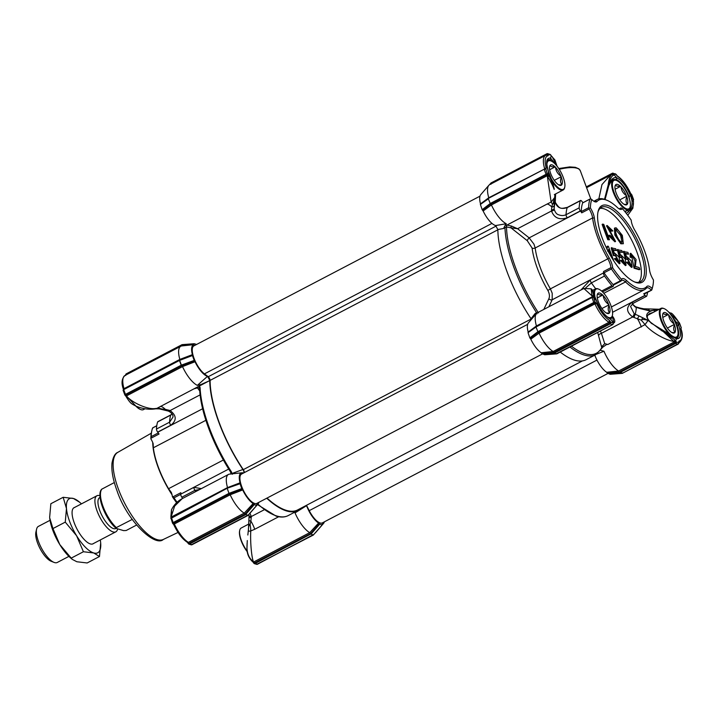 <?xml version="1.0" encoding="UTF-8"?>
<svg xmlns="http://www.w3.org/2000/svg" width="718" height="718" viewBox="0 0 718 718"><rect width="100%" height="100%" fill="white"/><g stroke="black" fill="none" stroke-linecap="round" stroke-linejoin="round"><path stroke-width="1.08" d="M560.228 352.071A85.891 31 62.4 0 0 574.705 360.185A85.891 31 62.4 0 0 586.059 359.718L595.76 354.638L601.684 348.445A1.274 1.149 -152.3 0 0 601.747 347.593L597.69 332.47M594.54 201.372L595.384 200.932A50.897 18.372 -117.6 0 1 597.286 199.451A50.897 18.372 -117.6 0 1 604.017 199.173A50.897 18.372 -117.6 0 1 605.427 199.667L606.863 200.241A49.632 17.914 -117.6 0 1 617.435 207.547A11.452 4.137 -117.6 0 0 619.876 209.225A11.452 4.137 -117.6 0 0 620.199 209.342A11.452 4.137 -117.6 0 0 622.38 208.615A55.995 20.203 -117.6 0 1 631.203 220.139A11.452 4.137 62.4 0 0 634.694 230.074A49.632 17.914 -117.6 0 1 649.53 269.95A11.452 4.137 62.4 0 0 653.47 280.011A55.995 20.203 -117.6 0 1 652.806 286.114A55.995 20.203 -117.6 0 1 652.088 288.492A11.452 4.137 62.4 0 0 646.81 286.527A49.632 17.914 -117.6 0 1 626.446 280.451A11.452 4.137 62.4 0 0 621.501 279.374A55.995 20.203 -117.6 0 1 612.678 267.859A11.452 4.137 62.4 0 0 611.458 262.698A11.452 4.137 62.4 0 0 609.187 257.924A49.632 17.914 -117.6 0 1 599.342 237.263A49.632 17.914 -117.6 0 1 594.351 218.048A11.452 4.137 62.4 0 0 593.203 213.614A11.452 4.137 62.4 0 0 590.411 207.987A55.995 20.203 -117.6 0 1 591.794 199.505L590.501 198.814M495.617 225.56L506.262 223.711A22.267 8.033 -117.6 0 1 491.426 204.944L483.133 210.984A17.69 6.381 62.4 0 0 495.528 225.533A17.69 6.381 62.4 0 0 495.617 225.56L497.852 229.554A85.891 31 62.4 0 0 531.024 318.729L531.41 319.384M594.037 201.372A10.178 3.671 -117.6 0 0 594.998 201.228A10.178 3.671 -117.6 0 0 595.384 200.932L597.071 201.471A11.452 4.137 -117.6 0 1 595.123 201.866A11.452 4.137 -117.6 0 1 594.809 201.758A11.452 4.137 -117.6 0 1 591.794 199.505M619.248 208.857L621.115 207.942L622.38 208.615M619.104 208.839A10.178 3.671 -117.6 0 0 620.065 208.705A10.178 3.671 -117.6 0 0 620.666 208.112L621.115 207.942M506.262 223.711L505.131 225.326L506.863 225.021A1.274 1.023 -91.8 0 0 506.495 226.897L503.551 228.477L497.852 229.554M554.224 205.285A2.549 1.795 0.7 0 1 551.837 206.99L551.514 209.844A2.549 1.499 1 0 0 554.179 208.435L554.251 202.467L552.447 204.298L551.837 206.99A15.266 5.511 62.4 0 0 547.134 204.038L551.137 202.054L547.251 175.722L491.426 204.944L490.538 204.136L546.515 174.842L547.251 175.722L548.965 175.497L549.234 176.116L547.681 176.718C551.02 182.228 553.183 186.465 554.17 189.426L554.242 189.04C553.318 185.271 551.657 180.963 549.234 176.116M543.804 309.431L548.866 298.751C549.862 296.39 549.53 293.635 547.879 290.467A52.791 19.054 -117.6 0 1 537.414 268.487A52.791 19.054 -117.6 0 1 532.101 248.051L527.272 240.692L511.01 227.866L506.495 226.897A84.948 30.659 -117.6 0 0 515.641 267.85A84.948 30.659 -117.6 0 0 538.15 312.384M551.774 156.398A1.274 1.014 -54 0 1 552.357 157.054L551.28 155.851L550.5 158.014A1.274 1.131 102.6 0 1 549.889 159.71L553.578 162.555M634.353 281.833A41.994 15.159 62.4 0 0 634.811 281.986A41.994 15.159 62.4 0 0 640.357 281.752A41.994 15.159 62.4 0 0 640.007 250.25A41.994 15.159 62.4 0 0 606.97 207.116A41.994 15.159 62.4 0 0 601.415 207.34A41.994 15.159 62.4 0 0 597.932 212.232M607.599 205.429A43.268 15.616 62.4 0 0 598.094 211.451A43.268 15.616 62.4 0 0 608.11 251.237A43.268 15.616 62.4 0 0 635.089 282.147A43.268 15.616 62.4 0 0 636.283 282.569A43.268 15.616 62.4 0 0 641.641 249.873A43.268 15.616 62.4 0 0 607.599 205.429M594.351 218.048L592.592 217.931A10.178 3.671 62.4 0 0 591.569 213.991A10.178 3.671 62.4 0 0 589.092 208.983L588.957 208.238L590.411 207.987M506.863 225.021L511.656 226.125A1.274 0.763 113.7 0 0 511.01 227.866L517.588 228.728L529.157 237.873L533.95 244.138L535.188 247.979L592.592 217.931A50.897 18.372 62.4 0 0 597.717 237.64A50.897 18.372 62.4 0 0 607.805 258.83L609.187 257.924M626.446 280.451L625.504 281.941A10.178 3.671 62.4 0 0 623.053 280.343A10.178 3.671 62.4 0 0 621.707 280.397A10.178 3.671 62.4 0 0 621.115 280.98L620.442 280.729A57.26 20.669 62.4 0 1 611.413 268.945L610.91 267.661A10.178 3.671 62.4 0 0 609.824 263.075A10.178 3.671 62.4 0 0 607.805 258.83L550.392 288.878L552.205 293.222L552.178 299.783A2.549 1.84 25.2 0 1 548.866 298.751M605.086 199.541L608.783 185.711C610.83 181.708 612.266 179.662 613.109 179.554L616.017 179.41A1.274 1.104 -69.8 0 0 616.663 177.741L613.872 174.501L613.432 175.255A1.274 1.158 77.5 0 0 612.104 174.519L612.4 174.501M649.575 313.604L653.344 312.348M527.272 240.692A2.549 0.763 -51.6 0 1 529.157 237.873L580.467 211.02A10.178 3.671 -117.6 0 1 581.724 212.842L589.092 208.983M638.643 282.327A41.994 15.159 62.4 0 0 636.857 251.901A41.994 15.159 62.4 0 0 599.979 208.426M652.088 288.492L651.72 290.054L643.723 293.77A10.178 3.671 -117.6 0 1 645.033 295.304L645.123 295.421A2.549 0.915 -117.6 0 0 646.191 296.328A2.549 0.915 -117.6 0 0 646.523 296.319A2.549 0.915 -117.6 0 0 646.73 296.049A61.084 22.043 62.4 0 0 647.582 292.28M651.082 289.91A10.178 3.671 62.4 0 0 648.121 287.81A10.178 3.671 62.4 0 0 646.783 287.873A10.178 3.671 62.4 0 0 646.397 288.169L646.81 286.527M613.728 284.884A10.178 3.671 -117.6 0 0 613.405 285.872L613.387 285.961A2.549 0.915 -117.6 0 1 613.154 286.374A2.549 0.915 -117.6 0 1 612.822 286.383A2.549 0.915 -117.6 0 1 611.907 285.665A61.084 22.043 62.4 0 1 604.52 276.026L591.399 282.892A61.084 22.043 62.4 0 0 595.716 288.744M610.91 267.661L603.551 271.512A1.274 0.458 62.4 0 0 603.685 272.086A1.274 0.458 62.4 0 0 604.053 272.795A57.26 20.669 62.4 0 0 613.082 284.588A1.274 0.458 62.4 0 0 613.513 284.911A1.274 0.458 62.4 0 0 613.684 284.911A1.274 0.458 62.4 0 0 613.755 284.831L621.052 281.016M616.259 227.875L622.327 235.351L623.332 243.734L621.447 243.456L615.497 234.804L615.066 227.893L616.259 227.875M615.066 227.893L614.428 228.225L614.859 235.136L620.819 243.779L623.332 243.734M616.888 229.607C620.316 230.227 625.252 243.528 621.51 242.002C618.108 241.329 613.082 227.866 616.888 229.607L616.089 229.625M622.327 241.984L621.51 242.002M615.82 229.868L620.63 235.387L621.967 242.074M488.841 185.316L480.746 194.668A17.69 6.381 62.4 0 0 480.495 203.876L488.752 197.764A22.267 8.033 -117.6 0 1 488.841 185.316A22.267 8.033 -117.6 0 1 489.739 184.598L545.581 155.375A22.267 8.033 -117.6 0 0 544.603 168.55L546.201 168.021L545.904 169.089L545.321 168.829A0.512 0.476 -108.8 0 0 545.321 168.829L544.854 168.954M488.034 199.074L480.387 204.459L482.164 209.683L490.241 203.508L488.24 198.599L480.495 203.876M482.164 209.683L482.514 210.186L490.538 204.136M483.133 210.984L482.514 210.186M536.508 313.497L528.412 322.849A17.69 6.381 62.4 0 0 528.161 332.057L536.427 325.945A22.267 8.033 -117.6 0 1 536.508 313.497A22.267 8.033 -117.6 0 1 537.405 312.779L583.851 288.474L591.982 295.825L591.165 288.914M529.83 337.864L530.189 338.366L538.392 332.165L537.908 331.689L593.741 302.475L591.964 297.324L536.184 326.51L528.026 332.649L529.83 337.864L537.908 331.689L535.906 326.78L528.161 332.057M528.053 332.64L535.7 327.255M530.808 339.165A17.69 6.381 62.4 0 0 541.228 352.771L553.156 351.488A22.267 8.033 -117.6 0 1 539.092 333.125L530.808 339.165L530.189 338.366M556.908 353.427L612.598 324.635A1.274 1.122 -73.4 0 0 613.181 323.989L613.262 322.956L610.758 322.211L609.537 320.506L609.008 322.265L553.165 351.488L553.731 352.574L541.848 353.588L541.228 352.771M541.848 353.588L544.684 354.764L556.764 353.848L554.332 353.121L542.216 354.028M594.782 355.159A17.69 6.381 62.4 0 0 606.701 372.283L618.629 371A22.267 8.033 -117.6 0 1 603.955 351.246L596.604 354.162M622.38 372.938L619.158 372.687L618.925 372.112L607.32 373.1L606.701 372.283M607.32 373.1L610.156 374.275L622.237 373.36L678.07 344.146L675.638 343.419L619.805 372.642L618.925 372.112L618.638 371L674.471 341.786L673.879 341.454C669.382 340.691 664.231 338.645 658.415 335.324C652.536 331.824 648.067 328.252 645.024 324.617L607.832 344.505L606.836 344.38L602.59 347.288M582.998 202.673A10.178 3.671 -117.6 0 1 582.029 201.498L581.93 201.381A2.549 0.915 62.4 0 0 580.53 200.484A2.549 0.915 62.4 0 0 580.323 200.753A61.084 22.043 -117.6 0 0 579.166 207.852A2.549 0.915 62.4 0 0 580.377 210.895L580.467 211.02M598.848 198.868L601.962 184.58L610.156 175.363L611.323 174.815M619.158 372.687L607.688 373.539M600.544 350.339L603.955 351.246M531.024 318.729L535.152 313.443L537.028 313.829M505.131 225.326L503.551 228.477M489.523 184.714L490.52 183.584M551.657 156.282L551.218 155.752M581.724 212.842A1.274 0.458 62.4 0 1 581.284 211.568A57.26 20.669 62.4 0 1 582.702 202.898A1.274 0.458 -117.6 0 1 582.792 202.781A1.274 0.458 -117.6 0 1 582.944 202.763M555.283 202.216A2.549 1.328 171 0 1 555.355 202.422A2.549 1.328 171 0 1 555.337 202.7C557.356 207.879 561.314 209.521 567.211 207.619A2.549 0.915 -117.6 0 1 567.417 207.349C560.812 208.75 559.977 209.62 555.355 202.422L555.301 201.57A2.549 1.239 1.6 0 0 555.283 201.417M555.337 202.7L555.274 201.722A2.549 1.239 1.6 0 0 555.301 201.57L555.445 197.854A2.549 0.88 -177.2 0 1 555.418 197.962L555.274 201.722A73.092 26.378 62.4 0 0 554.179 208.435L554.242 209.396A2.549 1.328 171 0 1 551.505 210.975C554.143 217.994 559.394 220.255 567.256 217.76A2.549 0.915 -117.6 0 1 566.044 214.709C563.747 215.777 561.288 215.804 558.658 214.79C556.728 214.332 555.256 212.537 554.242 209.396M555.436 197.755A2.549 0.88 -177.2 0 1 555.445 197.854L555.642 193.986L555.418 197.962M597.071 201.471A49.632 17.914 -117.6 0 1 606.863 200.241M604.52 199.335L608.209 184.894C608.936 178.988 610.147 175.569 611.835 174.618A1.274 1.158 77.5 0 1 612.104 174.519L611.835 174.618M586.462 187.308L612.319 173.774L612.4 174.465M612.319 173.774L613.163 173.846L613.693 175.201L612.274 174.555M607.832 344.505L604.709 343.617L602.348 346.166L602.501 347.431L601.684 348.445M601.522 345.905A2.549 0.763 173 0 0 602.348 346.166L601.747 347.593A84.948 30.659 -117.6 0 1 585.116 353.732A84.948 30.659 -117.6 0 1 571.438 346.202M554.009 352.556L554.332 353.121L610.165 323.908L609.761 323.387L553.452 352.601L553.686 353.175M537.477 332.021L538.015 332.452L595.132 302.763L596.649 303.687L594.935 303.894L539.092 333.116L538.213 332.308M591.928 297.378L536.14 326.923L592.987 297.01A0.512 0.476 -108 0 1 593.005 297.001L593.005 297.001A0.512 0.476 -108 0 1 593.58 297.27L592.799 297.387M536.427 325.945L535.906 326.78M536.427 325.954L592.26 296.74L591.982 295.825A1.274 0.655 163 0 1 593.705 295.681L592.987 297.01M535.152 313.443L536.57 312.698L538.473 312.886M490.717 203.993L546.47 174.815L546.075 174.294L490.241 203.508L490.349 204.271L489.811 203.84M544.253 169.197L488.518 198.339L480.351 204.477M488.752 197.764L544.648 168.99M488.428 198.464L488.761 197.773M490.116 184.4L546.865 154.253L547.69 154.334L548.229 155.644L546.82 155.034M490.968 184.257L490.87 183.557M546.775 153.814L491.049 182.973L489.362 184.831M552.357 157.054L557.006 166.145M553.093 203.84L552.447 204.298A15.266 0.835 66.6 0 0 551.137 202.054L554.314 197.997L553.093 203.84L554.251 202.467L554.933 194.282M552.025 156.82L551.146 155.761L552.025 156.82M581.284 211.568L588.643 207.717A57.26 20.669 -117.6 0 1 590.061 199.048L582.702 202.898M608.352 185.944L608.568 185.082C609.959 179.267 611.574 176 613.432 175.255M605.211 197.495L604.673 199.389M679.04 322.57L678.313 321.619M679.327 322.822L681.149 327.713A0.512 0.476 71.2 0 1 681.005 328.359L680.969 328.503M678.178 344.084L678.07 344.146A1.274 1.122 -73.4 0 0 678.654 343.518L678.752 342.199M674.615 339.785L662.481 330.819L673.879 341.454A1.274 0.978 120 0 0 674.615 339.785L676.23 341.723L676.221 342.782L675.584 342.513L619.481 372.077M648.507 309.207L649.655 310.894L653.954 310.185C645.069 312.213 644.333 316.701 651.756 323.639A1.274 0.592 130.1 0 1 652.106 323.692L675.782 338.097A1.274 1.131 102.6 0 1 676.562 338.788C673.421 337.478 668.799 334.759 662.696 330.621L662.337 331.115L648.094 320.407L645.024 324.617A15.266 3.294 -134.7 0 0 641.147 320.084L637.476 318.783L638.984 315.929L634.182 313.739A2.549 0.512 118 0 1 632.693 316.961L637.476 318.783A15.266 5.511 -117.6 0 1 641.318 326.986M604.709 343.617L601.406 333.331L632.693 316.961C626.15 311.98 625.916 307.089 632.011 302.287A2.549 0.915 62.4 0 0 633.07 303.193A2.549 0.915 62.4 0 0 633.411 303.184L646.523 296.319M675.18 342.791L674.471 341.786L674.992 340.009L675.692 341.974L675.18 342.791L619.203 372.086M614.177 322.606L613.36 323.217M613.343 323.1A1.274 1.194 -99.2 0 0 613.549 321.583L613.271 322.66M538.392 332.165L594.639 302.808L594.567 302.152L595.401 302.161L596.649 303.687C600.544 311.738 604.843 317.347 609.537 320.506L610.749 323.279L610.112 323.01L553.731 352.574M592.305 297.171L593.867 296.229L593.58 297.27L595.132 302.763M547.134 204.038L507.052 225.012A1.274 1.032 -92.9 0 0 506.684 226.888M546.515 174.842L546.901 173.971L548.238 174.465L548.426 171.683M491.067 183.314L547.663 153.67L548.328 154.334L548.229 155.644C544.998 156.443 544.325 160.563 546.201 168.021L545.321 168.829A0.512 0.476 -108.8 0 1 545.904 169.089L547.457 174.582L548.965 175.497L548.014 174.842M547.69 154.334L550.823 155.079L550.114 154.397A1.274 1.122 -73.4 0 0 550.105 154.397L547.672 153.67A1.274 1.122 106.6 0 0 546.883 153.76L547.663 153.67M586.426 187.192L612.355 173.271A1.274 1.122 106.6 0 1 613.145 173.182A1.274 1.122 106.6 0 1 613.154 173.191L613.8 173.846L613.163 173.846M617.13 175.784L615.577 173.909L612.292 173.271L586.301 186.868M633.276 201.166C633.994 205.904 632.432 209.252 628.582 211.2L632.872 208.229L633.482 201.417A1.274 0.619 -12.3 0 0 633.276 201.166L633.482 199.532L630.575 193.286C626.572 184.858 622.039 178.988 616.986 175.677L616.879 175.524M631.194 194.425L630.404 193.115L630.018 194.013M627.352 210.168L628.708 211.639L626.293 213.372M625.145 211.918L627.092 210.41L628.582 211.2C632.432 207.287 633.096 202.18 630.566 195.888L633.258 199.81L632.675 201.175L633.249 200.34M654.179 311.908A1.274 0.772 82.1 0 0 653.954 310.185L658.002 309.907M677.792 320.82L677.855 320.731C669.858 309.673 671.671 314.646 668.709 312.007L668.709 312.007M678.627 322.176L678.241 321.484M678.052 321.323L677.675 322.194M554.242 189.04L554.242 189.049C553.057 183.691 551.074 177.795 548.31 171.369C545.492 162.295 546.227 157.843 550.5 158.014L556.656 165.705M588.643 207.717L588.957 208.238M651.72 290.054A57.26 20.669 62.4 0 0 652.456 287.622L652.806 286.114M612.678 267.859L611.242 268.155M621.115 280.98L621.501 279.374M603.82 293.285L625.504 281.941A50.897 18.372 62.4 0 0 644.486 289.65A50.897 18.372 62.4 0 0 646.397 288.169M608.568 185.082C610.955 179.329 613.657 176.888 616.663 177.741C621.86 180.38 626.491 186.429 630.566 195.888L628.959 196.31L630.35 203.544M613.154 173.191L612.292 173.657M673.924 319.645L677.101 325.766A17.178 6.202 -117.6 0 1 677.011 338.016L675.782 338.097M611.556 317.544L611.242 318.657L609.779 318.415A1.274 1.104 110.2 0 1 610.39 319.061L612.239 316.108L613.549 321.583M678.842 342.809L679.372 342.531C682.63 339.408 683.168 334.848 680.987 328.835L680.915 328.521M678.636 342.854L678.833 341.158L678.806 342.576L675.692 341.974M678.779 342.71L678.663 343.482M678.654 343.518L622.309 373.36M632.181 304.001L635.277 307.044L640.187 308.605A2.549 0.754 103.1 0 0 639.855 308.013L636.22 306.981L636.31 307.501A73.092 26.378 62.4 0 1 635.215 314.215L633.958 317.464M600.472 331.007L601.406 333.331A2.549 1.23 158.1 0 0 598.794 335.225M641.775 319.627L642.655 317.868L641.775 319.627C643.014 319.304 645.123 319.564 648.094 320.407L638.984 315.929M640.187 308.605L649.655 310.894L643.902 308.884M613.307 323.199L613.316 321.628L613.226 322.696L613.316 321.628L613.19 322.301L610.39 319.061C605.202 316.414 600.562 310.364 596.487 300.914L596.586 301.156M610.219 322.463L609.761 323.387M613.181 323.989L613.298 322.31M612.705 324.563L613.01 323.863M593.705 295.681C592.628 291.122 591.892 288.986 591.506 289.246M612.337 315.633A16.541 5.968 -117.6 0 1 612.274 315.947A16.541 5.968 -117.6 0 1 610.83 318.164A16.541 5.968 -117.6 0 1 609.779 318.415C605.068 316.091 600.679 310.284 596.622 301.004L591.892 289.453L591.201 288.824L583.851 288.474M603.551 271.512A10.178 3.671 -117.6 0 1 603.497 272.939L552.178 299.783L548.893 306.765M546.47 174.815L547.457 174.582M551.514 209.844L551.505 210.975L517.588 228.728L511.656 226.125M613.414 174.321L613.872 174.501L613.8 173.846L616.295 174.591L615.577 173.909M630.575 193.286L630.404 193.115C626.509 185.064 622.219 179.455 617.525 176.296L617.202 175.865M633.482 199.532L633.321 200.187A0.512 0.476 -108 0 0 633.482 199.532L633.527 199.792M668.916 312.375L677.738 320.722M643.543 308.875L644.037 309.386L642.951 309.072M678.69 322.176L678.743 325.433L677.101 325.766M675.503 341.256L676.562 338.788C680.835 338.959 681.561 334.507 678.743 325.433L669.84 313.452M592.341 290.144L596.487 300.914L593.355 296.758M549.889 159.71A17.178 6.202 -117.6 0 0 547.942 159.881C548.346 160.706 544.756 158.292 548.462 171.494L554.215 188.915M634.182 313.739L630.539 306.415L633.411 303.184M585.744 287.837L591.399 282.892A2.549 0.915 -117.6 0 1 590.358 279.885L603.497 272.939M581.024 289.946L590.358 279.885M634.057 268.191L639.244 269.744L639.873 269.412L634.685 267.859L634.057 268.191L631.481 255.087M630.153 257.259L631.858 257.448L630.153 257.259L630.144 253.598L630.772 253.266L636.094 259.539L635.34 266.441L639.2 267.59L639.873 269.412M626.581 262.375L631.526 267.419L632.163 267.087L627.209 262.052L626.581 262.375M627.263 258.606L630.835 265.57M625.549 259.207L627.173 259.369L625.549 259.207L623.386 251.542L627.9 252.377L628.582 254.199L625.459 253.274L626.554 257.241L626.985 256.766L631.31 260.885L632.163 267.087M625.611 253.831L628.582 254.199M620.487 260.562L625.441 265.597L626.069 265.274L621.115 260.23L620.487 260.562M621.169 256.793L624.741 263.748M619.455 257.394L621.079 257.547L619.455 257.394L617.292 249.729L621.806 250.555L622.488 252.386L619.365 251.453L620.46 255.42L620.89 254.944L625.225 259.063L626.069 265.274M619.517 252.018L622.488 252.386M614.393 258.749L619.347 263.784L619.975 263.452L615.03 258.417L614.393 258.749M615.075 254.971L618.647 261.935M613.369 255.581L614.985 255.734L613.369 255.581L611.197 247.916L615.712 248.742L616.394 250.573L613.271 249.64L614.366 253.607L614.796 253.131L619.131 257.25L619.975 263.452M613.423 250.205L616.394 250.573M608.272 250.411L609.609 254.019M613.8 260.966L608.352 246.301L607.096 246.445L606.845 248.76M611.323 231.16L612.894 230.963L611.323 231.16L607.841 227.57M608.514 235.585L614.913 241.778L615.541 241.445L609.151 235.253L608.514 235.585M609.151 235.253L610.076 235.387L614.581 239.597L607.123 225.479L606.495 225.811L614.204 239.677M607.823 239.758L609.492 239.74L607.823 239.758L602.115 224.411L602.743 224.079L603.784 224.393L609.492 239.74M643.723 293.77A1.274 0.458 62.4 0 0 644.261 294.021A1.274 0.458 62.4 0 0 644.36 293.904M603.479 273.028A2.549 0.915 62.4 0 0 604.52 276.026M636.22 306.981L635.224 306.55A2.549 0.512 118 0 1 635.277 307.044M634.685 267.859L635.044 260.912L631.723 254.8L631.858 257.448M630.79 256.927L630.772 253.266M627.209 262.052L628.169 262.205L631.23 265.534L627.496 258.318L627.173 259.369M626.186 258.884L624.014 251.219M621.115 260.23L622.075 260.392L625.145 263.721L621.411 256.505L621.079 257.547M620.092 257.062L617.92 249.397M615.03 258.417L615.981 258.57L619.051 261.899L615.317 254.693L614.985 255.734M613.998 255.249L611.826 247.584M611.7 257.627L608.658 249.424L607.563 251.12M606.889 249.299L607.724 246.112M607.123 225.479L612.894 230.963M611.96 230.828L608.083 227.319L615.541 241.445M608.451 239.435L602.743 224.079M158.283 432.918L151.22 436.616A57.26 20.669 -117.6 0 1 151.902 430.378L151.552 431.886A55.995 20.203 62.4 0 0 150.879 438.869A10.178 3.671 62.4 0 1 153.14 443.553L153.347 447.79A50.897 18.372 62.4 0 0 158.463 467.499A50.897 18.372 62.4 0 0 168.55 488.698L171.306 492.413A10.178 3.671 -117.6 0 1 172.41 496.748A55.995 20.203 62.4 0 0 176.601 502.717M151.22 436.616L151.004 438.231L159.028 434.04A10.178 3.671 62.4 0 0 157.763 432.218L157.673 432.101A2.549 0.915 -117.6 0 1 156.461 429.05A61.084 22.043 62.4 0 1 157.628 421.951A2.549 0.915 62.4 0 1 157.834 421.681L170.947 414.816A2.549 0.915 -117.6 0 0 170.74 415.085L172.105 414.16M197.432 387.899L199.389 387.837L199.407 385.979L209.01 380.953L201.094 384.489L197.351 385.369A22.267 8.033 -117.6 0 1 182.516 366.593L182.219 365.516L194.407 360.948L195.027 361.746L182.516 366.593L126.682 395.806L127.158 396.776C133.638 403.561 148.141 409.583 155.079 408.569L156.883 408.371L194.013 388.824L197.432 387.899L199.676 390.852M199.407 385.979L194.013 388.824M300.995 508.182A85.891 31 -117.6 0 1 297.952 510.489A85.891 31 -117.6 0 1 286.599 510.956A85.891 31 -117.6 0 1 266.719 498.229M177.095 502.241A57.26 20.669 -117.6 0 1 173.989 497.852L172.41 496.748M201.372 488.626L193.896 487.36L180.792 494.137A10.178 3.671 62.4 0 0 180.846 492.71L172.823 496.91M150.879 438.869L151.004 438.231M249.972 513.244L251.291 516.538L264.053 509.861M180.774 494.226A2.549 0.915 62.4 0 0 181.816 497.224L194.937 490.358L199.783 489.452M151.902 430.378A57.26 20.669 -117.6 0 1 152.638 427.946L152.611 428.431M200.062 394.891L170.103 410.561A2.549 0.512 118 0 1 169.134 411.45C172.06 413.299 173.316 415.219 172.921 417.194L169.583 422.184A2.549 0.915 62.4 0 0 170.785 425.236C176.879 420.434 176.646 415.542 170.103 410.561L165.23 409.305A15.266 5.511 62.4 0 0 160.527 406.343M199.227 387.684L199.541 388.429A1.274 0.942 177.7 0 0 199.604 388.716A84.948 30.659 -117.6 0 0 230.586 472.013L231.42 471.843L232.327 474.284M231.42 471.843A85.891 31 -117.6 0 1 200.098 387.612A1.274 0.942 177.7 0 0 199.541 388.429C201.417 413.855 211.765 441.732 230.595 472.049L231.295 473.952M230.586 472.013L231.295 473.889M278.71 516.736L254.71 529.292A15.266 5.511 62.4 0 0 250.869 521.097L251.291 516.538A2.549 1.328 -9 0 1 249.002 515.578L248.733 514.555M249.011 515.3A2.549 1.328 -9 0 0 249.002 515.578L249.056 516.43A2.549 1.239 -178.4 0 1 249.083 516.278L248.931 520.038A2.549 0.88 2.8 0 0 248.913 520.146A2.549 0.88 2.8 0 0 250.869 521.097L250.106 524.714A15.266 7.162 81.3 0 1 250.77 530.925C250.16 541.219 251.515 557.051 253.355 561.512L253.894 561.871L309.718 532.648A22.267 8.033 -117.6 0 1 295.044 512.903L295.044 512.006M182.659 498.418A61.084 22.043 -117.6 0 1 181.816 497.224M168.829 410.104L168.138 411.019L160.832 409.251M161.406 408.928L155.815 408.802L156.883 408.371A15.266 9.612 57 0 1 161.406 408.928L165.23 409.305A2.549 0.754 103.1 0 1 164.494 409.987M200.098 387.612L199.532 386.113M230.343 474.095L242.908 469.491A85.891 31 -117.6 0 1 209.746 380.325L209.01 380.953M251.273 517.723A2.549 1.239 -178.4 0 1 249.056 516.43L248.697 524.077L241.203 528.017A16.541 5.968 62.4 0 0 239.749 530.234A16.541 5.968 62.4 0 0 241.338 540.43A16.541 5.968 62.4 0 0 247.216 551.245M254.71 529.292L250.77 530.925C248.814 531.491 248.051 531.024 248.482 529.525C248.383 527.559 248.724 526.016 249.496 524.903L250.106 524.714L248.697 524.086M258.893 502.322A17.69 6.381 -117.6 0 1 258.139 503.812L250.044 513.173A22.267 8.033 -117.6 0 1 249.523 513.657M182.184 498.66L174.618 506.127L171.458 515.883L171.683 516.825L227.516 487.594A22.267 8.033 -117.6 0 1 228.495 474.427A22.267 8.033 -117.6 0 1 229.598 474.104L241.903 472.785A17.69 6.381 -117.6 0 1 243.447 472.974L243.573 473M197.351 385.369L207.511 376.331L209.746 380.325M159.378 408.919L160.644 409.17M241.724 488.635L239.947 483.402L227.184 488.249L228.979 493.356L241.724 488.635L242.693 489.927L230.182 494.774A22.267 8.033 62.4 0 0 244.246 513.137L253.122 503.542L253.741 504.359L244.919 514.303L247.818 515.174M230.182 494.774L174.339 523.987L173.953 524.885L172.535 523.198L170.875 517.804L170.875 518.468L227.184 488.249L239.92 483.788L240.054 482.828L239.947 483.402L227.148 488.231L171.369 517.427L173.146 522.569L228.979 493.356L229.293 493.921L242.074 489.129M227.489 488.141L227.516 487.603L240.054 482.828A17.69 6.381 -117.6 0 1 241.903 472.785M243.447 472.974C244.326 472.794 244.147 471.636 242.908 469.491M207.511 376.331A17.69 6.381 -117.6 0 1 195.027 361.746M194.407 360.948L192.28 355.231L180.101 359.826L179.626 360.373L181.627 365.74L182.219 365.516L181.986 364.915L194.048 360.454M180.218 360.149L192.253 355.607L192.388 354.647L192.28 355.231M192.388 354.647A17.69 6.381 -117.6 0 1 194.022 344.631L182.058 345.905A22.267 8.033 62.4 0 0 181.932 345.923A22.267 8.033 62.4 0 0 180.828 346.247A22.267 8.033 62.4 0 0 179.841 359.422L192.388 354.647M196.624 344.443L194.201 343.725L182.534 345.026L194.111 344.021L194.022 344.631M324.365 521.842A17.69 6.381 -117.6 0 1 323.612 523.332A17.69 6.381 -117.6 0 1 322.22 524.131L322.104 524.257M319.573 524.311L311.334 533.77L310.391 533.824L313.308 535.027L322.05 525.046L322.22 524.131L322.05 525.046L319.214 523.871L310.589 533.582L254.603 562.876L253.894 561.871L252.332 561.18L252.951 561.988M310.589 533.582L309.727 532.657L318.595 523.054L319.214 523.871M318.595 523.054A17.69 6.381 -117.6 0 1 306.577 505.651L306.442 505.328M258.139 503.812A17.69 6.381 -117.6 0 1 256.748 504.619L256.631 504.745M254.1 504.799L245.403 514.788L189.561 544.002L192.002 544.729L247.836 515.515L256.577 505.535L256.748 504.619L256.577 505.535L253.741 504.359M253.122 503.542A17.69 6.381 -117.6 0 1 242.693 489.927M248.931 520.038L248.715 524.014L249.496 524.903M248.706 524.239L248.545 527.856M247.836 535.009L248.392 529.947M248.491 528.78L248.688 524.122M247.279 540.537L246.965 548.256C247.405 554.502 249.541 558.918 253.355 561.512A1.274 1.014 126 0 1 252.332 561.476L252.583 561.602M306.577 505.651L295.044 512.903M170.875 516.583L171.476 509.78L171.458 515.883A1.274 0.619 167.7 0 0 170.875 516.583L171.072 517.66M171.737 517.229L171.207 517.409L171.683 516.825M160.311 408.614L160.823 409.125L160.311 408.614M126.619 397.278L127.158 396.776L135.908 406.101M125.946 394.927L126.682 395.806L126.305 396.677L125.488 395.394L125.946 394.927L181.923 365.633M135.648 405.993C131.502 403.579 130.99 404.261 126.503 397.269L125.731 395.824M314.996 533.169A22.267 8.033 62.4 0 0 315.516 532.684L323.612 523.332M252.332 561.476C248.643 557.751 246.848 553.336 246.938 548.22L247.1 543.293M254.603 562.876L253.212 562.239M245.116 514.07L188.699 543.535L186.833 541.704L188.412 542.359L244.246 513.137L245.87 514.25M230.182 494.765L229.661 493.095M313.29 534.686L257.582 564.186M181.995 344.703L126.224 374.24L182.686 344.595M182.121 344.64L194.165 343.716M126.368 374.742L182.255 345.053L182.058 345.905L182.534 345.026L181.977 345.062M180.828 346.247L124.986 375.469A22.267 8.033 62.4 0 0 124.008 388.653L179.85 359.431L179.814 359.96M180.101 359.844L179.455 360.454L181.223 365.211L181.986 364.915M179.41 360.122L123.702 389.623L179.626 360.373M253.068 562.149L253.723 562.786M253.535 562.921L257.475 564.24A1.274 1.122 -73.4 0 1 256.685 564.33L254.253 563.603A1.274 1.122 -73.4 0 0 255.034 563.522L311.334 533.77M170.875 517.804L171.431 517.418L170.875 517.804M125.488 395.394L124.923 394.792L125.471 394.388L125.874 394.909L181.627 365.74L181.223 365.211L125.471 394.388L123.702 389.623L123.209 390.287L123.765 389.237M125.874 394.909L124.923 394.792L125.533 395.663M173.541 523.09L173.146 522.569L172.598 522.964L173.218 523.332L229.293 493.921M187.371 542.323C182.318 539.012 177.786 533.142 173.783 524.723L173.164 523.575L173.603 523.108L229.598 493.805M244.919 514.303L189.166 543.481L189.561 544.002A1.274 1.122 106.6 0 1 188.78 544.091L187.479 542.476M125.623 375.532L126.224 374.24M173.765 524.67L173.164 523.575M192.11 544.675L192.002 544.729A1.274 1.122 106.6 0 1 191.212 544.818L188.78 544.091L189.166 543.481M126.269 374.356L125.722 375.146M630.144 206.972A16.541 5.968 -117.6 0 1 630.081 207.287A16.541 5.968 -117.6 0 1 628.627 209.494A16.541 5.968 -117.6 0 1 621.941 206.488A16.541 5.968 -117.6 0 1 611.691 185.522A16.541 5.968 -117.6 0 1 613.289 180.182A16.541 5.968 -117.6 0 1 615.936 180.254A16.541 5.968 -117.6 0 1 616.223 180.38M630.359 203.652A16.029 5.789 -117.6 0 1 630.216 206.676A16.029 5.789 -117.6 0 1 620.926 204.37A16.029 5.789 -117.6 0 1 612.4 185.585A16.029 5.789 -117.6 0 1 616.511 180.478A16.029 5.789 -117.6 0 1 630.359 203.652M626.769 196.66A11.452 4.137 -117.6 0 1 627.388 204.047L627.146 204.406A11.452 4.137 -117.6 0 1 624.857 204.72A11.452 4.137 -117.6 0 1 622.362 202.979L621.752 202.368A11.452 4.137 -117.6 0 1 616.349 193.555L615.99 192.577A11.452 4.137 -117.6 0 1 615.066 186.007A11.452 4.137 -117.6 0 1 615.362 185.19L615.613 184.831A11.452 4.137 -117.6 0 1 620.388 186.258L621.007 186.868A11.452 4.137 -117.6 0 1 626.41 195.682L626.769 196.66C625.602 199.855 625.809 202.323 627.388 204.047M626.41 195.682C623.242 193.483 621.438 190.548 621.007 186.868M620.388 186.258C617.435 186.501 615.838 186.025 615.613 184.831M615.362 185.19L615.003 186.339M624.104 204.343L627.146 204.406M619.742 199.873L626.733 196.211M615.102 189.256L620.675 186.339M241.679 473.997A16.541 5.968 62.4 0 0 241.553 474.06A16.541 5.968 62.4 0 0 241.688 486.472A16.541 5.968 62.4 0 0 256.891 503.372L542.261 354.046M479.992 196.158L193.878 345.879A16.541 5.968 62.4 0 0 194.022 358.291A16.541 5.968 62.4 0 0 204.442 373.872L208.229 376.726A2.549 0.915 -117.6 0 1 210.105 380.387A85.263 30.766 62.4 0 0 219.304 422.812A85.263 30.766 62.4 0 0 243.294 469.644A2.549 0.915 -117.6 0 1 244.246 472.65M306.487 505.301L309.225 510.651A16.541 5.968 62.4 0 0 322.364 522.884L607.733 373.557M267.006 498.077A85.263 30.766 62.4 0 0 297.656 509.924L582.424 360.903M677.81 335.153A16.541 5.968 -117.6 0 1 677.747 335.459A16.541 5.968 -117.6 0 1 676.293 337.675A16.541 5.968 -117.6 0 1 675.225 337.936M670.145 335.189A16.541 5.968 -117.6 0 1 669.607 334.669A16.541 5.968 -117.6 0 1 659.366 313.703A16.541 5.968 -117.6 0 1 660.955 308.363A16.541 5.968 -117.6 0 1 663.603 308.435A16.541 5.968 -117.6 0 1 663.899 308.56M678.025 331.833A16.029 5.789 -117.6 0 1 677.891 334.857A16.029 5.789 -117.6 0 1 668.593 332.551A16.029 5.789 -117.6 0 1 660.066 313.766A16.029 5.789 -117.6 0 1 664.177 308.659A16.029 5.789 -117.6 0 1 678.025 331.833M674.435 324.841A11.452 4.137 -117.6 0 1 675.064 332.228L674.812 332.587A11.452 4.137 -117.6 0 1 672.524 332.892A11.452 4.137 -117.6 0 1 670.038 331.16L669.418 330.549A11.452 4.137 -117.6 0 1 664.024 321.736L663.656 320.758A11.452 4.137 -117.6 0 1 662.732 314.179A11.452 4.137 -117.6 0 1 663.037 313.371L663.288 313.012A11.452 4.137 -117.6 0 1 668.063 314.439L668.673 315.049A11.452 4.137 -117.6 0 1 674.076 323.863L674.435 324.841C673.269 328.036 673.475 330.495 675.064 332.228M674.076 323.863C670.908 321.664 669.113 318.729 668.673 315.049M668.063 314.439C665.101 314.681 663.513 314.206 663.288 313.012M663.037 313.371L662.669 314.52M671.779 332.524L674.812 332.587M667.408 328.054L674.399 324.392M662.777 317.437L668.35 314.52M239.686 530.548A16.029 5.789 62.4 0 0 239.615 530.835A16.029 5.789 62.4 0 0 247.306 551.792M136.375 406.289A16.541 5.968 62.4 0 0 140.755 409.565A16.541 5.968 62.4 0 0 141.213 409.727A16.541 5.968 62.4 0 0 143.403 409.637L145.09 408.748M135.864 406.083A16.029 5.789 62.4 0 0 140.181 409.341A16.029 5.789 62.4 0 0 140.459 409.439M564.671 187.452A16.541 5.968 -117.6 0 1 564.608 187.766A16.541 5.968 -117.6 0 1 563.154 189.983A16.541 5.968 -117.6 0 1 556.468 186.976A16.541 5.968 -117.6 0 1 552.313 181.717M546.874 164.978A16.029 5.789 -117.6 0 1 551.038 160.967A16.029 5.789 -117.6 0 1 564.886 184.131A16.029 5.789 -117.6 0 1 564.743 187.165A16.029 5.789 -117.6 0 1 551.038 178.27M547.008 161.379A16.541 5.968 -117.6 0 1 547.816 160.67A16.541 5.968 -117.6 0 1 550.464 160.733A16.541 5.968 -117.6 0 1 550.751 160.859M561.296 177.14A11.452 4.137 -117.6 0 1 561.916 184.535L561.673 184.894A11.452 4.137 -117.6 0 1 559.385 185.199A11.452 4.137 -117.6 0 1 556.89 183.467L556.279 182.848A11.452 4.137 -117.6 0 1 550.877 174.034L550.518 173.065A11.452 4.137 -117.6 0 1 549.593 166.486A11.452 4.137 -117.6 0 1 549.889 165.678L550.141 165.319A11.452 4.137 -117.6 0 1 554.924 166.738L555.535 167.357A11.452 4.137 -117.6 0 1 560.938 176.17L561.296 177.14C560.13 180.344 560.336 182.803 561.916 184.535M560.938 176.17C557.769 173.971 555.965 171.037 555.535 167.357M554.924 166.738C551.962 166.989 550.374 166.513 550.141 165.319M549.889 165.678L549.53 166.818M558.631 184.822L561.673 184.894M554.269 180.353L561.261 176.7M549.629 169.744L555.211 166.827M594.863 296.175A16.029 5.789 -117.6 0 1 594.594 294.254A16.029 5.789 -117.6 0 1 598.704 289.148A16.029 5.789 -117.6 0 1 612.553 312.312A16.029 5.789 -117.6 0 1 612.418 315.346A16.029 5.789 -117.6 0 1 606.746 316.476M593.84 293.339A16.541 5.968 -117.6 0 1 595.482 288.842A16.541 5.968 -117.6 0 1 598.13 288.914A16.541 5.968 -117.6 0 1 598.426 289.04M608.963 305.321A11.452 4.137 -117.6 0 1 609.591 312.716L609.34 313.075A11.452 4.137 -117.6 0 1 607.051 313.38A11.452 4.137 -117.6 0 1 604.565 311.648L603.946 311.029A11.452 4.137 -117.6 0 1 598.552 302.215L598.184 301.246A11.452 4.137 -117.6 0 1 597.259 294.667A11.452 4.137 -117.6 0 1 597.564 293.859L597.816 293.5A11.452 4.137 -117.6 0 1 602.59 294.918L603.201 295.538A11.452 4.137 -117.6 0 1 608.604 304.351L608.963 305.321C607.796 308.525 608.002 310.984 609.591 312.716M608.604 304.351C605.436 302.152 603.641 299.218 603.201 295.538M602.59 294.918C599.629 295.17 598.04 294.694 597.816 293.5M597.564 293.859L597.196 294.999M606.306 313.003L609.34 313.075M601.935 308.534L608.927 304.881M597.304 297.925L602.878 295.008M50.036 520.299L38.386 526.393A20.364 7.351 62.4 0 0 36.6 529.121A20.364 7.351 62.4 0 0 41.312 547.843A20.364 7.351 62.4 0 0 54.012 562.382A20.364 7.351 62.4 0 0 54.577 562.58A20.364 7.351 62.4 0 0 57.26 562.472L68.91 556.378M99.901 495.743A20.364 7.351 62.4 0 0 99.614 495.653A20.364 7.351 62.4 0 0 96.921 495.761A20.364 7.351 62.4 0 0 98.357 514.124A20.364 7.351 62.4 0 0 113.112 531.948A20.364 7.351 62.4 0 0 115.804 531.841A20.364 7.351 62.4 0 0 117.644 528.843M54.012 562.382L51.131 561.243A17.815 6.426 -117.6 0 1 40.029 548.516A17.815 6.426 -117.6 0 1 35.9 532.128L36.6 529.121M100.017 497.448L99.676 497.619A17.429 6.291 62.4 0 0 100.906 513.352A17.429 6.291 62.4 0 0 113.543 528.61A17.429 6.291 62.4 0 0 115.84 528.511L116.19 528.331M116.101 528.269C105.69 519.868 95.691 494.908 101.723 489.2L114.341 482.55M132.247 519.41L116.325 527.586L116.765 528.583L123.613 530.62L126.153 530.512L136.582 525.055M101.983 489.021A24.179 8.724 62.4 0 0 103.06 506.486A24.179 8.724 62.4 0 0 116.325 527.586L116.765 528.583M100.296 539.954A30.542 11.021 -117.6 0 1 100.628 542.377A30.542 11.021 -117.6 0 1 100.682 542.925A30.542 11.021 -117.6 0 1 93.699 552.95A30.542 11.021 -117.6 0 1 76.593 535.745A30.542 11.021 -117.6 0 1 69.673 521.582A30.542 11.021 -117.6 0 1 66.469 508.524A30.542 11.021 -117.6 0 1 73.451 498.498A30.542 11.021 -117.6 0 1 79.608 502.214A30.542 11.021 -117.6 0 1 81.412 503.874M100.682 542.925L99.47 556.522L93.699 552.95L83.414 551.738L76.593 535.745L65.266 522.121L66.469 508.524L63.166 497.287L73.451 498.498L79.608 502.214M74.654 507.42A20.427 7.368 62.4 0 0 72.312 510.363A20.427 7.368 62.4 0 0 74.277 522.955A20.427 7.368 62.4 0 0 89.777 543.732A20.427 7.368 62.4 0 0 93.528 543.499M72.276 559.376L70.714 558.039A30.542 11.021 -117.6 0 1 59.773 544.549A30.542 11.021 -117.6 0 1 49.695 517.875L52.944 528.565L59.773 544.549L72.276 559.376L76.871 561.754L87.156 562.966L99.47 556.522M63.166 497.287L50.852 503.731L49.65 517.328M83.414 551.738L71.1 558.182M65.266 522.121L52.944 528.565M595.76 354.638A85.891 31 -117.6 0 1 584.416 355.105A85.891 31 -117.6 0 1 569.939 346.991M645.033 295.304L612.553 312.294M632.011 302.287L645.123 295.421M601.621 291.05L611.907 285.665M611.413 268.945L604.053 272.795M613.082 284.588L620.442 280.729M559.232 169.295A30.282 9.361 -20.4 0 1 580.315 170.758L578.87 168.829L575.342 167.312L569.715 166.908L558.739 168.542M536.831 313.174A1.274 0.458 62.4 0 0 536.57 312.698A85.891 31 -117.6 0 1 504.969 227.732A1.274 0.458 -117.6 0 0 504.592 226.628M579.166 207.852L566.044 214.709A61.084 22.043 62.4 0 1 567.211 207.619L580.323 200.753M679.372 342.531A22.267 8.033 -117.6 0 1 678.833 342.746M622.273 373.369L621.662 373.405M556.836 353.848L612.66 324.626L610.165 323.908A1.274 1.122 106.6 0 0 610.749 323.279M556.8 353.857L556.19 353.893M609.717 323.271L609.008 322.265A22.267 8.033 -117.6 0 1 594.935 303.894L594.199 303.014M546.901 173.971L546.075 174.294L544.298 169.529L545.124 169.215M586.319 186.895L612.248 173.325M680.861 328.781C682.728 336.239 682.055 340.359 678.833 341.158M676.221 342.782A1.274 1.122 106.6 0 1 675.638 343.419L675.234 342.899M594.145 302.996L593.741 302.475L594.567 302.152M593.005 297.001L592.529 297.135M546.865 154.253L546.945 154.944M546.82 154.137L490.986 182.973M551.28 155.851L550.859 155.07L551.28 155.851M567.256 217.76L580.377 210.895M616.017 179.41A17.178 6.202 -117.6 0 1 628.959 196.31M547.879 290.467L550.392 288.878A50.897 18.372 62.4 0 1 535.188 247.979A2.549 1.714 -7 0 1 532.101 248.051M172.069 494.828A50.861 18.354 -117.6 0 1 158.247 467.633A50.861 18.354 -117.6 0 1 152.754 442.575M118.416 489.12A49.138 17.735 62.4 0 0 163.363 539.433C155.196 547.412 127.077 521.196 116.971 490.609C112.959 479.777 111.299 470.622 111.99 463.146C113.139 456.944 115.068 453.354 117.797 452.358A49.138 17.735 62.4 0 0 118.416 489.12M297.952 510.489L288.241 515.569A85.891 31 -117.6 0 1 276.897 516.027A85.891 31 -117.6 0 1 257.888 504.108M205.878 420.299L153.347 447.79M168.55 488.698L223.37 460.005M228.71 469.06L180.792 494.137M157.763 432.218L202.611 408.757M173.989 497.852L180.765 494.307M230.451 471.825L231.115 473.943M157.673 432.101L170.785 425.236M195.772 491.552A61.084 22.043 -117.6 0 1 194.937 490.358A2.549 0.915 -117.6 0 1 193.896 487.36M152.638 427.946L156.757 425.792M157.628 421.951L170.74 415.085A61.084 22.043 -117.6 0 0 169.583 422.184L156.461 429.05M310.391 533.824L254.639 562.993M227.13 488.276L171.431 517.418M173.603 523.108L174.339 523.987A22.267 8.033 62.4 0 0 188.412 542.359L189.121 543.364M248.302 514.977L256.658 505.517M313.775 534.488L322.131 525.029M191.212 544.818A1.274 1.122 106.6 0 1 191.203 544.809L248.365 514.977M125.704 374.482A1.274 1.122 106.6 0 1 126.18 373.916M531.194 318.989L243.294 469.644M491.974 223.397L204.442 373.872M496.264 225.999L208.229 376.726M497.861 229.805L210.105 380.387M596.972 360.077L309.225 510.651M597.286 199.451L593.849 201.246M590.806 198.985L580.315 170.758M586.606 187.676L610.138 175.363M557.051 166.208L554.933 159.979L551.738 156.38M582.792 202.781L590.205 198.904M567.417 207.349L580.53 200.484M620.765 208.032L619.194 208.848M611.53 174.707L610.156 175.354M621.626 373.414L610.192 374.284M556.154 353.902L544.72 354.773M681.274 327.776L679.488 322.983L678.295 321.592M613.836 322.956L613.01 323.486M547.233 154.908L545.581 155.375M632.872 208.238L627.756 215.283M633.482 201.417L633.303 200.654M659.259 309.252L643.777 308.794M550.859 155.07L550.105 154.397M680.655 328.754L681.265 327.776M612.355 316.234C613.307 316.889 616.313 321.879 613.809 322.965M632.989 200.573L633.599 199.595L631.822 194.802M639.855 308.013L643.525 308.749M644.486 289.65L611.395 306.963M652.106 323.692C644.423 316.97 647.744 315.112 649.727 313.524M602.546 291.921L613.154 286.374M617.247 175.91L616.331 174.582M630.619 193.375L631.813 194.802M651.666 290.144L644.261 294.021M613.684 284.911L621.07 281.043M635.224 306.55L632.298 303.911M626.985 256.766L626.347 257.089M620.89 254.944L620.262 255.276M614.796 253.131L614.168 253.463M288.241 515.569C284.777 517.328 280.729 517.507 276.107 516.116L257.466 504.592M117.797 452.358L151.283 433.205M163.363 539.433L178.046 532.433M152.683 427.856L156.766 425.72M172.114 414.044L170.947 414.816M169.134 411.45L168.138 411.019M228.495 474.427L182.049 498.732C177.525 501.146 173.998 504.826 171.476 509.789M248.383 529.992L248.491 528.69M135.774 406.047C142.702 408.928 149.38 409.852 155.815 408.802M185.899 345.493L181.932 345.923M313.838 534.488L313.38 535.018M126.063 396.408L124.869 395.017L123.083 390.224L123.702 389.246L179.509 360.041L192.262 355.231M254.244 563.603L252.592 561.584M256.685 564.33L313.371 535.027M125.551 375.424L126.215 373.854L182.049 344.64M124.986 375.469C121.728 378.592 121.189 383.152 123.37 389.165L123.397 389.443M187.111 542.09L188.78 544.091M624.804 211.496L628.627 209.494M630.216 206.676L630.081 207.287M611.35 181.196L613.289 180.182M616.511 180.478L615.936 180.254M527.658 324.339L241.553 474.06M675.593 338.043L676.293 337.675M677.891 334.857L677.747 335.459M647.717 315.292L660.955 308.363M664.177 308.659L663.603 308.435M239.615 530.835L239.749 530.234M140.181 409.341L140.755 409.565M554.332 194.596L563.154 189.983M564.743 187.165L564.608 187.766M547.107 161.038L547.816 160.67M551.038 160.967L550.464 160.733M610.112 318.532L610.83 318.164M612.418 315.346L612.274 315.947M592.503 290.404L595.482 288.842M598.704 289.148L598.13 288.914M73.622 507.958L96.921 495.761M92.496 544.038L115.804 531.841"/></g></svg>
